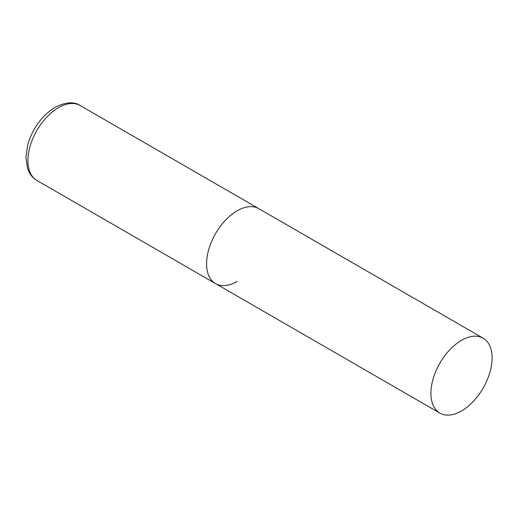 <?xml version="1.0" encoding="UTF-8"?>
<svg xmlns="http://www.w3.org/2000/svg" width="518" height="518" viewBox="0 0 518 518"><rect width="100%" height="100%" fill="white"/><g stroke="black" fill="none" stroke-linecap="round" stroke-linejoin="round"><path stroke-width="0.78" d="M237.173 281.442A43.266 24.981 -60 0 1 215.54 283.586A43.266 24.981 -60 0 1 208.909 248.918A43.266 24.981 -60 0 1 237.173 210.794A43.266 24.981 -60 0 1 258.799 208.657A43.266 24.981 120 0 0 225.466 220.247A43.266 24.981 120 0 0 206.578 263.785A43.266 24.981 120 0 0 215.54 283.586L36.888 180.445A43.266 24.981 -60 0 1 30.251 145.778A43.266 24.981 -60 0 1 58.515 107.653A43.266 24.981 -60 0 1 80.148 105.51C74.106 101.431 65.741 102.033 55.057 107.31C41.66 115.812 32.511 128.464 27.609 145.267L25.9 157.42L27.687 168.946L29.377 172.688C31.216 175.997 33.715 178.581 36.888 180.445M492.1 357.977A43.266 24.981 120 0 0 483.139 338.176A43.266 24.981 120 0 0 449.799 349.767A43.266 24.981 120 0 0 430.918 393.304A43.266 24.981 120 0 0 439.879 413.105A43.266 24.981 120 0 0 473.212 401.515A43.266 24.981 120 0 0 492.1 357.977M483.139 338.176L80.148 105.51M215.54 283.586L439.879 413.105"/></g></svg>

